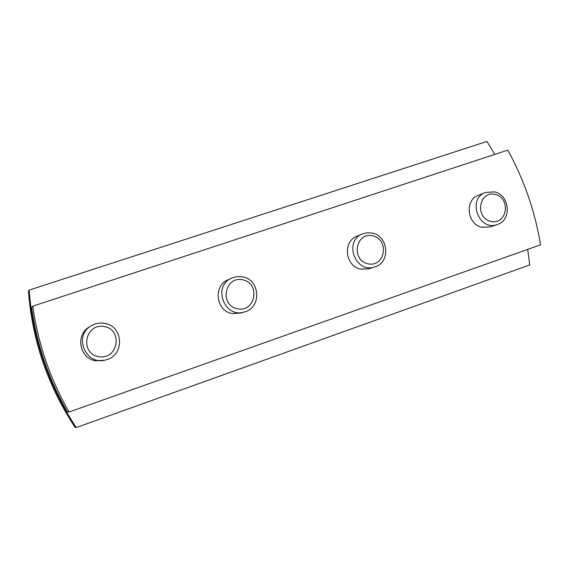 <?xml version="1.0" encoding="UTF-8"?>
<svg xmlns="http://www.w3.org/2000/svg" width="569" height="569" viewBox="0 0 569 569"><rect width="100%" height="100%" fill="white"/><g stroke="black" fill="none" stroke-linecap="round" stroke-linejoin="round"><path stroke-width="0.85" d="M104.774 323.398C100.03 322.523 95.571 323.299 91.389 325.717C72.761 335.674 85.955 366.386 106.026 359.821C124.725 355.604 123.658 326.186 104.774 323.398M104.625 360.234L95.528 360.767C79.326 358.47 75.122 334.536 89.546 326.826L91.389 325.717M104.468 326.57C123.594 330.155 117.662 360.433 98.494 356.649C79.183 353.107 85.329 322.602 104.468 326.57M242.622 276.854L237.109 276.577L231.803 278.035C211.981 286.043 224.655 319.131 244.755 311.869C261.875 307.438 260.14 279.663 242.622 276.854M241.043 313.057L232.237 313.562C215.964 311.072 212.827 285.823 228.005 279.792L231.803 278.035M242.735 279.792C260.801 283.426 255.509 312.616 237.401 308.782C219.172 305.183 224.655 275.78 242.735 279.792M372.24 233.084L367.318 232.742L362.567 233.902C343.242 240.972 355.476 274.087 374.758 266.911C390.747 262.622 388.719 235.943 372.24 233.084M374.758 266.911L369.096 268.767L360.86 269.151C345.17 266.555 342.31 241.484 357.069 236.22L362.567 233.902M372.723 235.808C389.815 239.485 385.099 267.658 367.965 263.796C350.717 260.154 355.611 231.782 372.723 235.808M494.333 191.86L485.435 192.471C466.907 198.894 478.771 231.533 497.114 224.591C512.136 220.502 509.909 194.762 494.333 191.86M497.114 224.591L489.959 226.967L482.092 227.294C467.078 224.62 464.304 200.032 478.444 195.281L485.435 192.471M495.144 194.392C511.346 198.097 507.15 225.317 490.905 221.426C474.56 217.756 478.92 190.352 495.144 194.392M28.45 291.342L29.147 290.112C33.03 339.921 48.728 385.739 76.246 427.568L75.03 427.269C47.817 385.91 32.291 340.596 28.45 291.342M29.147 290.112L487 141.432L494.738 154.419M527.691 249.386L529.718 264.934L76.246 427.568M69.034 412.034L540.55 244.826C535.038 211.398 524.12 179.825 507.783 150.131L32.76 306.186C38.073 343.754 50.164 379.039 69.034 412.034L67.291 411.849C48.742 379.416 36.857 344.729 31.636 307.793L32.76 306.186M103.971 360.426L106.026 359.821M240.779 313.142L244.755 311.869"/></g></svg>
